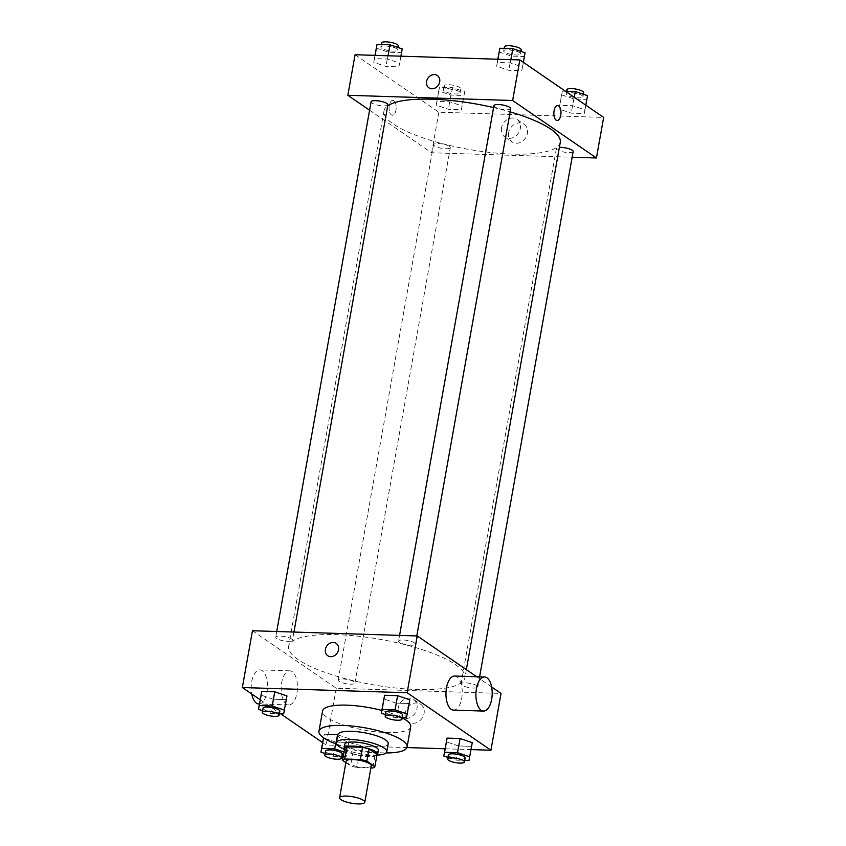 <?xml version="1.0" encoding="UTF-8"?>
<svg xmlns="http://www.w3.org/2000/svg" width="846" height="846" viewBox="0 0 846 846"><rect width="100%" height="100%" fill="white"/><g stroke="black" fill="none" stroke-linecap="round" stroke-linejoin="round"><path stroke-width="0.63" stroke-dasharray="4.23 3.17" d="M371.288 765.736A12.785 3.289 10.1 0 1 361.348 767.195A12.785 3.289 10.1 0 1 347.452 763.134A12.785 3.289 10.1 0 1 346.099 761.252M377.041 754.463A16.508 4.241 10.1 0 1 374.937 755.816L359.169 755.319L357.001 767.491L370.897 767.925M345.855 762.648L350.53 765.863A16.508 4.241 10.1 0 0 357.001 767.491M344.682 748.192L352.697 753.691L350.53 765.863M359.169 755.319A16.508 4.241 10.1 0 1 352.697 753.691M344.438 749.545A17.057 4.378 -169.9 0 0 360.089 755.637A17.057 4.378 -169.9 0 0 376.882 755.319M378.374 750.254A17.057 4.378 10.1 0 1 365.123 752.2A17.057 4.378 10.1 0 1 346.606 746.796A17.057 4.378 10.1 0 1 344.798 744.279M374.937 755.816L372.769 767.988M344.237 749.228A25.581 6.567 -169.9 0 0 377.179 755.097M337.85 734.666A25.581 6.567 -169.9 0 0 361.877 745.622A25.581 6.567 -169.9 0 0 388.208 743.645M336.655 744.131A44.764 11.495 -169.9 0 0 386.062 752.929M381.81 710.439A44.764 11.495 10.1 0 1 402.199 717.873M410.712 726.725A44.764 11.495 10.1 0 1 375.941 731.822A44.764 11.495 10.1 0 1 327.317 717.63A44.764 11.495 10.1 0 1 322.569 711.021M385.469 714.574L393.527 717.302L396.055 703.1L383.851 698.976L396.055 703.1L409.03 703.512L409.802 699.801L406.503 717.704M447.925 757.424L455.994 760.152L458.521 745.95L446.318 741.826L458.521 745.95L471.497 746.362L472.269 742.651L468.97 760.565M260.187 699.758L280.544 713.728M322.643 742.619L326.144 745.009L406.937 747.568M445.081 748.773L471.032 749.588M262.62 710.693L270.688 713.421L273.216 699.219L261.012 695.095L273.216 699.219L286.191 699.631L286.963 695.92L283.664 713.834M325.086 753.543L333.144 756.271L335.682 742.069L323.479 737.945L335.682 742.069L348.647 742.481L349.43 738.77L337.226 734.645L324.251 734.233L323.606 737.849M298.109 659.594A89.528 22.99 10.1 0 1 288.613 646.386A89.528 22.99 10.1 0 1 380.785 639.449A89.528 22.99 10.1 0 1 464.898 677.783A89.528 22.99 10.1 0 1 395.357 687.978A89.528 22.99 10.1 0 1 298.109 659.594M491.632 686.973L476.71 676.737M252.468 630.735L336.253 688.221L501.044 693.424M461.916 685.218A8.523 2.189 10.1 0 1 461.017 683.959A8.523 2.189 10.1 0 1 469.794 683.293A8.523 2.189 10.1 0 1 477.8 686.941A8.523 2.189 10.1 0 1 471.18 687.914A8.523 2.189 10.1 0 1 461.916 685.218M399.46 642.357A8.523 2.189 10.1 0 1 398.551 641.099A8.523 2.189 10.1 0 1 407.328 640.443A8.523 2.189 10.1 0 1 415.344 644.092A8.523 2.189 10.1 0 1 408.713 645.064A8.523 2.189 10.1 0 1 399.46 642.357M276.61 638.476A8.523 2.189 10.1 0 1 275.711 637.218A8.523 2.189 10.1 0 1 284.489 636.562A8.523 2.189 10.1 0 1 292.494 640.211A8.523 2.189 10.1 0 1 285.874 641.183A8.523 2.189 10.1 0 1 276.61 638.476M354.062 681.802A8.523 2.189 -169.9 0 0 344.798 679.105A8.523 2.189 -169.9 0 0 338.178 680.078A8.523 2.189 -169.9 0 0 346.183 683.727A8.523 2.189 -169.9 0 0 354.96 683.06A8.523 2.189 -169.9 0 0 354.062 681.802M336.253 688.221L326.144 745.009M405.287 712.84A10.691 8.989 -55.5 0 0 408.629 721.955A10.691 8.989 -55.5 0 0 422.091 718.222A10.691 8.989 -55.5 0 0 420.726 704.316A10.691 8.989 -55.5 0 0 405.287 712.84M454.63 676.039A17.057 8.132 -88.2 0 1 462.223 693.339A17.057 8.132 -88.2 0 1 453.551 710.122M292.198 671.65A17.057 8.132 91.8 0 0 289.84 670.836A17.057 8.132 91.8 0 0 281.179 687.618A17.057 8.132 91.8 0 0 288.761 704.919A17.057 8.132 91.8 0 0 297.263 690.643A17.057 8.132 91.8 0 0 292.198 671.65M258.802 703.978A17.057 8.132 91.8 0 0 267.304 689.702A17.057 8.132 91.8 0 0 262.228 670.709A17.057 8.132 91.8 0 0 259.881 669.884A17.057 8.132 91.8 0 0 251.759 693.984M398.202 707.975A10.691 8.989 -55.5 0 0 401.543 717.091A10.691 8.989 -55.5 0 0 415.005 713.358A10.691 8.989 -55.5 0 0 413.641 699.462A10.691 8.989 -55.5 0 0 398.202 707.975M336.19 643.415L336.19 643.415A7.455 6.271 124.5 0 1 337.142 653.112A7.455 6.271 124.5 0 1 327.751 655.724L327.751 655.724M560.274 142.34A89.528 22.99 10.1 0 1 490.733 152.534A89.528 22.99 10.1 0 1 393.485 124.151A89.528 22.99 10.1 0 1 383.989 110.942A89.528 22.99 10.1 0 1 387.68 105.866M493.588 107.569A89.528 22.99 10.1 0 1 510.138 111.894M449.438 146.358A8.523 2.189 -169.9 0 0 440.174 143.661A8.523 2.189 -169.9 0 0 433.554 144.634A8.523 2.189 -169.9 0 0 441.559 148.283A8.523 2.189 -169.9 0 0 450.336 147.616A8.523 2.189 -169.9 0 0 449.438 146.358M510.72 108.648A8.523 2.189 10.1 0 1 504.089 109.62A8.523 2.189 10.1 0 1 494.836 106.913A8.523 2.189 10.1 0 1 493.927 105.655M387.88 104.767A8.523 2.189 10.1 0 1 381.25 105.739A8.523 2.189 10.1 0 1 371.986 103.032A8.523 2.189 10.1 0 1 371.087 101.774M573.176 151.497A8.523 2.189 10.1 0 1 566.556 152.47A8.523 2.189 10.1 0 1 557.292 149.774A8.523 2.189 10.1 0 1 556.393 148.505A8.523 2.189 10.1 0 1 559.375 147.405M369.586 110.213L431.64 152.777L572.16 157.219M584.216 113.565L584.988 109.853L572.784 105.729L559.809 105.316L559.037 109.028L571.24 113.153L584.216 113.565L584.988 109.853L572.784 105.729L559.809 105.316L559.037 109.028L571.24 113.153L584.216 113.565L587.515 95.651M398.91 66.834L399.682 63.122L387.479 58.998L374.503 58.586L373.731 62.297L385.935 66.422L398.91 66.834L399.682 63.122L387.479 58.998L374.503 58.586L373.731 62.297L385.935 66.422L398.91 66.834L402.21 48.92M355.066 54.736L438.863 112.211L603.653 117.425M521.749 70.715L522.521 67.003L510.318 62.879L497.353 62.467L496.57 66.178L508.774 70.303L521.749 70.715L522.521 67.003L510.318 62.879L497.353 62.467L496.57 66.178L508.774 70.303L521.749 70.715L525.049 52.801M461.366 109.684L462.149 105.972L449.945 101.848L436.97 101.435L436.198 105.147L448.401 109.271L461.366 109.684L462.149 105.972L449.945 101.848L436.97 101.435L436.198 105.147L448.401 109.271L461.366 109.684L464.676 91.77L452.473 87.646L439.497 87.244L438.725 90.956L450.929 95.08L463.894 95.492M438.863 112.211L431.64 152.777M508.615 132.78A10.691 8.989 -55.5 0 0 511.957 141.885A10.691 8.989 -55.5 0 0 525.419 138.152A10.691 8.989 -55.5 0 0 524.055 124.256A10.691 8.989 -55.5 0 0 508.615 132.78M393.898 100.716A7.455 3.553 91.8 0 0 392.861 100.357A7.455 3.553 91.8 0 0 389.075 107.696A7.455 3.553 91.8 0 0 392.396 115.268A7.455 3.553 91.8 0 0 396.108 109.028A7.455 3.553 91.8 0 0 393.898 100.716A7.455 3.553 91.8 0 0 392.872 100.357A7.455 3.553 91.8 0 0 389.075 107.696A7.455 3.553 91.8 0 0 392.396 115.268A7.455 3.553 91.8 0 0 396.118 109.028A7.455 3.553 91.8 0 0 393.898 100.716M557.176 120.47L557.186 120.47A7.455 3.553 -88.2 0 1 556.15 120.111A7.455 3.553 -88.2 0 1 553.929 111.799A7.455 3.553 -88.2 0 1 557.651 105.56L557.651 105.56M501.53 127.915A10.691 8.989 -55.5 0 0 504.872 137.031A10.691 8.989 -55.5 0 0 518.334 133.298A10.691 8.989 -55.5 0 0 516.969 119.392A10.691 8.989 -55.5 0 0 501.53 127.915M437.35 75.516L437.35 75.516A7.455 6.271 124.5 0 1 438.302 85.224A7.455 6.271 124.5 0 1 428.911 87.825L428.911 87.825M444.213 91.125A8.523 2.189 10.1 0 1 443.304 89.866A8.523 2.189 10.1 0 1 452.081 89.211A8.523 2.189 10.1 0 1 460.097 92.859A8.523 2.189 10.1 0 1 453.467 93.832A8.523 2.189 10.1 0 1 444.213 91.125M464.676 91.77L462.149 105.972M452.473 87.646L449.945 101.848M439.497 87.244L436.97 101.435M438.725 90.956L436.198 105.147M450.929 95.08L448.401 109.271M444.933 87.075A8.523 2.189 10.1 0 1 444.023 85.816A8.523 2.189 10.1 0 1 452.8 85.15A8.523 2.189 10.1 0 1 460.816 88.798A8.523 2.189 10.1 0 1 454.196 89.771A8.523 2.189 10.1 0 1 444.933 87.075M565.456 91.22L562.336 91.114L561.564 94.837L573.768 98.961L586.743 99.363M567.053 95.006A8.523 2.189 10.1 0 1 566.143 93.747A8.523 2.189 10.1 0 1 574.92 93.092A8.523 2.189 10.1 0 1 582.936 96.74A8.523 2.189 10.1 0 1 576.316 97.713A8.523 2.189 10.1 0 1 567.053 95.006M585.813 105.19L584.988 109.853M574.286 97.279L572.784 105.729M562.336 91.114L559.809 105.316M561.564 94.837L559.037 109.028M573.768 98.961L571.24 113.153M583.655 92.679A8.523 2.189 10.1 0 1 577.035 93.652A8.523 2.189 10.1 0 1 567.772 90.956A8.523 2.189 10.1 0 1 566.873 89.697M376.259 48.106L388.462 52.23L401.438 52.632M381.747 48.275A8.523 2.189 10.1 0 1 380.837 47.016A8.523 2.189 10.1 0 1 389.615 46.361A8.523 2.189 10.1 0 1 397.631 50.009A8.523 2.189 10.1 0 1 391.011 50.982A8.523 2.189 10.1 0 1 381.747 48.275M400.919 56.174L399.682 63.122M388.05 55.773L387.479 58.998M375.085 55.36L374.503 58.586M374.968 55.36L373.731 62.297M388.462 52.23L385.935 66.422M398.35 45.948A8.523 2.189 10.1 0 1 391.73 46.921A8.523 2.189 10.1 0 1 382.466 44.214A8.523 2.189 10.1 0 1 381.567 42.956M499.108 51.987L511.301 56.111L524.277 56.513M504.586 52.156A8.523 2.189 10.1 0 1 503.687 50.897A8.523 2.189 10.1 0 1 512.465 50.231A8.523 2.189 10.1 0 1 520.47 53.89A8.523 2.189 10.1 0 1 513.85 54.853A8.523 2.189 10.1 0 1 504.586 52.156M523.357 62.329L522.521 67.003M510.899 59.654L510.318 62.879M497.924 59.241L497.353 62.467M497.808 59.241L496.57 66.178M511.301 56.111L508.774 70.303M521.199 49.829A8.523 2.189 10.1 0 1 514.569 50.802A8.523 2.189 10.1 0 1 505.305 48.095A8.523 2.189 10.1 0 1 504.406 46.837M343.18 756.588L346.12 756.684L346.892 752.961L344.005 751.988M333.144 756.271L341.869 756.546M342.313 754.05A8.523 2.189 10.1 0 1 335.693 755.023A8.523 2.189 10.1 0 1 326.429 752.316A8.523 2.189 10.1 0 1 325.53 751.058M335.682 742.069L348.647 742.481L349.43 738.77L346.892 752.961M349.43 738.77L337.226 734.645L335.608 743.74M337.226 734.645L324.251 734.233M348.647 742.481L346.12 756.684M455.994 760.152L464.718 760.427M465.163 757.931A8.523 2.189 10.1 0 1 458.532 758.904A8.523 2.189 10.1 0 1 449.279 756.197A8.523 2.189 10.1 0 1 448.369 754.939M458.521 745.95L471.497 746.362M270.688 713.421L279.413 713.696M279.857 711.2A8.523 2.189 10.1 0 1 273.226 712.173A8.523 2.189 10.1 0 1 263.973 709.466A8.523 2.189 10.1 0 1 263.064 708.208M273.216 699.219L286.191 699.631M393.527 717.302L402.252 717.577M402.696 715.082A8.523 2.189 10.1 0 1 396.076 716.054A8.523 2.189 10.1 0 1 386.812 713.347A8.523 2.189 10.1 0 1 385.903 712.089M396.055 703.1L409.03 703.512M289.84 670.836L259.881 669.884M288.761 704.919L259.426 703.999M401.543 717.091L408.629 721.955M413.641 699.462L420.726 704.316M383.989 110.942L288.613 646.386M466.347 669.62L464.898 677.783M354.96 683.06L450.336 147.616M338.178 680.078L433.554 144.634M399.566 635.388L398.551 641.099M416.792 635.928L415.344 644.092M276.727 631.507L275.711 637.218M293.953 632.047L292.494 640.211M556.393 148.505L461.017 683.959M479.608 676.821L477.8 686.941M504.872 137.031L511.957 141.885M516.969 119.392L524.055 124.256M444.023 85.816L443.304 89.866M460.816 88.798L460.097 92.859M566.587 91.252L566.143 93.747M583.38 94.255L582.936 96.74M381.282 44.521L380.837 47.016M398.075 47.524L397.631 50.009M504.131 48.402L503.687 50.897M520.914 51.405L520.47 53.89"/><path stroke-width="1.27" d="M340.959 799.65A12.785 3.289 10.1 0 1 339.595 797.757A12.785 3.289 10.1 0 1 352.761 796.763A12.785 3.289 10.1 0 1 364.785 802.241A12.785 3.289 10.1 0 1 354.844 803.7A12.785 3.289 10.1 0 1 340.959 799.65M339.595 797.757L346.099 761.252A12.785 3.289 10.1 0 1 359.264 760.258A12.785 3.289 10.1 0 1 371.288 765.736L364.785 802.241M370.897 767.925L372.769 767.988A16.508 4.241 10.1 0 0 374.873 766.624L366.857 761.125A16.508 4.241 10.1 0 0 360.385 759.497L344.618 758.999A16.508 4.241 10.1 0 0 342.514 760.364L345.855 762.648M360.385 759.497L362.553 747.325L346.786 746.828L344.618 758.999M346.786 746.828A16.508 4.241 10.1 0 0 344.682 748.192L342.514 760.364M362.553 747.325A16.508 4.241 10.1 0 1 369.025 748.964L366.857 761.125M374.873 766.624L377.041 754.463L369.025 748.964M376.882 755.319A17.057 4.378 -169.9 0 0 377.644 754.315A17.057 4.378 -169.9 0 0 353.247 746.098A17.057 4.378 -169.9 0 0 344.068 748.329A17.057 4.378 -169.9 0 0 344.438 749.545M344.068 748.329L344.798 744.279A17.057 4.378 10.1 0 1 353.966 742.037A17.057 4.378 10.1 0 1 378.374 750.254L377.644 754.315M377.179 755.097A25.581 6.567 -169.9 0 0 386.77 751.756A25.581 6.567 -169.9 0 0 350.159 739.425A25.581 6.567 -169.9 0 0 336.401 742.777A25.581 6.567 -169.9 0 0 344.237 749.228M386.77 751.756L388.208 743.645A25.581 6.567 -169.9 0 0 351.598 731.314A25.581 6.567 -169.9 0 0 337.85 734.666L336.401 742.777M386.062 752.929A44.764 11.495 -169.9 0 0 407.095 747.007A44.764 11.495 -169.9 0 0 343.032 725.434A44.764 11.495 -169.9 0 0 318.953 731.304A44.764 11.495 -169.9 0 0 336.655 744.131M318.953 731.304L322.569 711.021A44.764 11.495 10.1 0 1 346.649 705.152A44.764 11.495 10.1 0 1 381.81 710.439M402.199 717.873A44.764 11.495 10.1 0 1 410.712 726.725L407.095 747.007M402.252 717.577L406.503 717.704L409.802 699.801L397.599 695.676L384.634 695.264L381.324 713.178L385.469 714.574M464.718 760.427L468.97 760.565L472.269 742.651L460.065 738.526L447.09 738.114L443.79 756.028L447.925 757.424M471.032 749.588L490.934 750.222L407.138 692.737L242.347 687.534L260.187 699.758M280.544 713.728L322.643 742.619M406.937 747.568L445.081 748.773M279.413 713.696L283.664 713.834L286.963 695.92L274.76 691.795L261.784 691.383L258.485 709.297L262.62 710.693M323.479 737.945L320.951 752.147L325.086 753.543M476.71 676.737L417.258 635.949L252.468 630.735L242.347 687.534M417.258 635.949L407.138 692.737M327.751 655.724A7.455 6.271 124.5 0 1 325.414 649.358A7.455 6.271 124.5 0 1 336.19 643.415A7.455 6.271 124.5 0 1 337.142 653.112A7.455 6.271 124.5 0 1 327.751 655.724A7.455 6.271 124.5 0 1 325.414 649.358A7.455 6.271 124.5 0 1 336.19 643.415M490.934 750.222L501.044 693.424L491.632 686.973M483.521 711.074L453.551 710.122A17.057 8.132 -88.2 0 1 451.204 709.308A17.057 8.132 -88.2 0 1 446.128 690.304A17.057 8.132 -88.2 0 1 454.63 676.039L484.589 676.98A17.057 8.132 -88.2 0 1 492.182 694.28A17.057 8.132 -88.2 0 1 483.521 711.074A17.057 8.132 -88.2 0 1 481.163 710.249A17.057 8.132 -88.2 0 1 476.097 691.256A17.057 8.132 -88.2 0 1 484.589 676.98M251.759 693.984A17.057 8.132 91.8 0 0 258.802 703.978L259.426 703.999M387.68 105.866A89.528 22.99 10.1 0 1 493.588 107.569M510.138 111.894A89.528 22.99 10.1 0 1 560.274 142.34L466.347 669.62M399.566 635.388L493.927 105.655A8.523 2.189 10.1 0 1 502.704 104.999A8.523 2.189 10.1 0 1 510.72 108.648L416.792 635.928M276.727 631.507L371.087 101.774A8.523 2.189 10.1 0 1 379.865 101.118A8.523 2.189 10.1 0 1 387.88 104.767L293.953 632.047M559.375 147.405A8.523 2.189 10.1 0 1 568.501 148.632A8.523 2.189 10.1 0 1 573.176 151.497L479.608 676.821M572.16 157.219L596.419 157.98L512.634 100.494L347.843 95.291L369.586 110.213M596.419 157.98L603.653 117.425L519.856 59.939L512.634 100.494M519.856 59.939L355.066 54.736L347.843 95.291M428.911 87.825A7.455 6.271 124.5 0 1 426.574 81.47A7.455 6.271 124.5 0 1 437.35 75.516A7.455 6.271 124.5 0 1 438.302 85.224A7.455 6.271 124.5 0 1 428.911 87.825A7.455 6.271 124.5 0 1 426.574 81.47A7.455 6.271 124.5 0 1 437.35 75.516M556.15 120.111A7.455 3.553 -88.2 0 1 553.94 111.799A7.455 3.553 -88.2 0 1 557.651 105.56A7.455 3.553 -88.2 0 1 560.972 113.131A7.455 3.553 -88.2 0 1 557.186 120.47A7.455 3.553 -88.2 0 1 556.15 120.111M557.651 105.56A7.455 3.553 -88.2 0 1 560.972 113.131A7.455 3.553 -88.2 0 1 557.176 120.47M585.813 105.19L587.515 95.651L575.312 91.527L565.456 91.22M575.312 91.527L574.286 97.279M566.587 91.252L566.873 89.697A8.523 2.189 10.1 0 1 575.65 89.031A8.523 2.189 10.1 0 1 583.655 92.679L583.38 94.255M400.919 56.174L402.21 48.92L390.006 44.796L377.03 44.383L374.968 55.36M390.006 44.796L388.05 55.773M377.03 44.383L375.085 55.36M381.282 44.521L381.567 42.956A8.523 2.189 10.1 0 1 390.344 42.3A8.523 2.189 10.1 0 1 398.35 45.948L398.075 47.524M523.357 62.329L525.049 52.801L512.856 48.677L499.88 48.264L497.808 59.241M512.856 48.677L510.899 59.654M499.88 48.264L497.924 59.241M504.131 48.402L504.406 46.837A8.523 2.189 10.1 0 1 513.184 46.181A8.523 2.189 10.1 0 1 521.199 49.829L520.914 51.405M344.005 751.988L334.699 748.837L321.723 748.435L320.951 752.147M341.869 756.546L343.18 756.588M324.801 755.118L325.53 751.058A8.523 2.189 10.1 0 1 334.307 750.402A8.523 2.189 10.1 0 1 342.313 754.05L341.594 758.111A8.523 2.189 10.1 0 1 334.974 759.084A8.523 2.189 10.1 0 1 325.71 756.377A8.523 2.189 10.1 0 1 324.801 755.118A8.523 2.189 10.1 0 1 333.588 754.452A8.523 2.189 10.1 0 1 341.594 758.111M335.608 743.74L334.699 748.837M323.606 737.849L321.723 748.435M469.742 756.842L457.538 752.718L444.562 752.316L443.79 756.028M447.65 758.999L448.369 754.939A8.523 2.189 10.1 0 1 457.147 754.283A8.523 2.189 10.1 0 1 465.163 757.931L464.433 761.992A8.523 2.189 10.1 0 1 457.813 762.955A8.523 2.189 10.1 0 1 448.549 760.258A8.523 2.189 10.1 0 1 447.65 758.999A8.523 2.189 10.1 0 1 456.428 758.333A8.523 2.189 10.1 0 1 464.433 761.992M472.269 742.651L460.065 738.526L457.538 752.718M460.065 738.526L447.09 738.114L444.562 752.316M447.09 738.114L446.318 741.826M284.436 710.111L272.232 705.987L259.257 705.585L258.485 709.297M262.345 712.269L263.064 708.208A8.523 2.189 10.1 0 1 271.841 707.552A8.523 2.189 10.1 0 1 279.857 711.2L279.127 715.261A8.523 2.189 10.1 0 1 272.507 716.224A8.523 2.189 10.1 0 1 263.243 713.527A8.523 2.189 10.1 0 1 262.345 712.269A8.523 2.189 10.1 0 1 271.122 711.602A8.523 2.189 10.1 0 1 279.127 715.261M286.963 695.92L274.76 691.795L272.232 705.987M274.76 691.795L261.784 691.383L259.257 705.585M261.784 691.383L261.012 695.095M407.275 713.992L395.071 709.868L382.106 709.456L381.324 713.178M385.184 716.15L385.903 712.089A8.523 2.189 10.1 0 1 394.68 711.433A8.523 2.189 10.1 0 1 402.696 715.082L401.977 719.132A8.523 2.189 10.1 0 1 395.346 720.105A8.523 2.189 10.1 0 1 386.093 717.408A8.523 2.189 10.1 0 1 385.184 716.15A8.523 2.189 10.1 0 1 393.961 715.483A8.523 2.189 10.1 0 1 401.977 719.132M409.802 699.801L397.599 695.676L395.071 709.868M397.599 695.676L384.634 695.264L382.106 709.456M384.634 695.264L383.851 698.976"/></g></svg>
